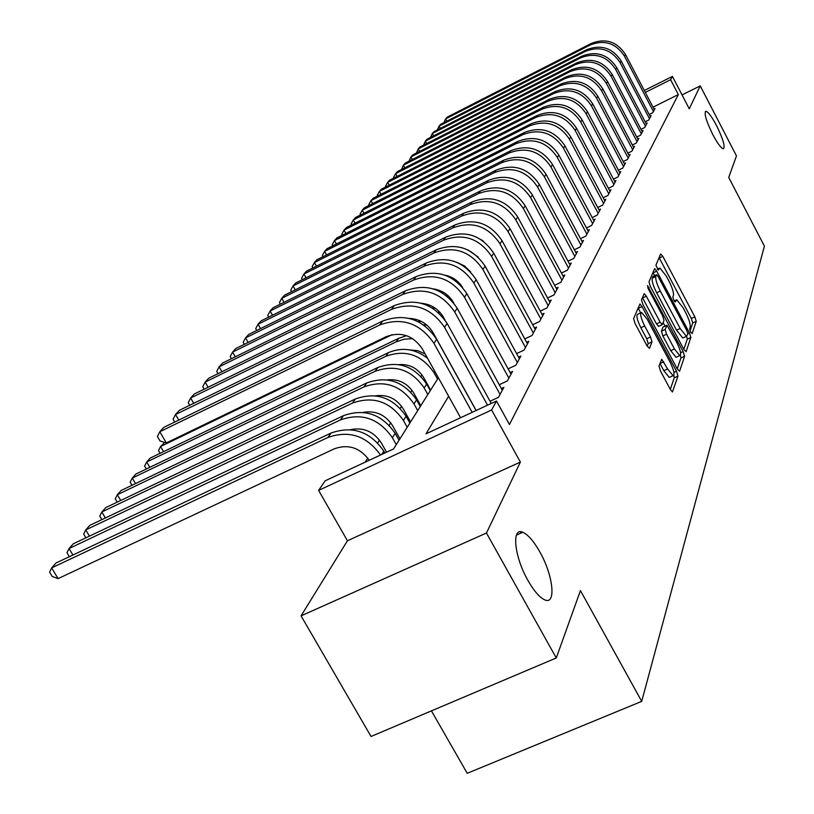 <?xml version="1.0" encoding="UTF-8"?>
<svg xmlns="http://www.w3.org/2000/svg" width="814" height="814" viewBox="0 0 814 814"><rect width="100%" height="100%" fill="white"/><g stroke="black" fill="none" stroke-linecap="round" stroke-linejoin="round"><path stroke-width="1.22" d="M690.628 332.01L692.165 333.567L696.245 321.337L694.851 316.87L662.83 256.349L660.612 253.999L655.921 265.201L658.302 270.136L659.879 268.02L666.269 276.038L668.976 281.145C672.395 287.942 673.87 292.755 673.412 295.563L672.832 297.1L673.809 300.285L675.182 302.014L676.77 299.776L683.007 307.631L685.703 312.708C689.102 319.485 690.598 324.318 690.18 327.218L689.641 328.815L690.628 332.01M539.794 551.872C533.709 541.137 528.042 534.605 522.792 532.275C511.304 526.811 514.255 556.644 527.95 580.463C533.862 590.822 539.356 597.242 544.444 599.715C556.552 605.82 553.337 575.427 539.794 551.872M716.513 125.529C711.772 116.626 708.231 111.864 705.911 111.264C703.866 113.187 706.155 120.95 712.779 134.554C717.51 143.417 721.031 148.158 723.331 148.769C725.396 146.846 723.117 139.092 716.513 125.529M659.014 366.076L660.5 371.052L670.36 389.499L672.405 392.012L677.991 376.088L676.515 371.225L642.053 306.593L639.926 303.978L633.607 318.549L635.062 323.484L647.069 345.94L649.521 348.321L651.994 341.87L650.528 336.976L644.657 325.966C640.76 317.908 639.753 313.4 641.625 312.434L647.283 319.383L670.034 362.027C673.972 370.207 674.979 374.755 673.056 375.692L667.612 368.956L661.741 359.269L659.014 366.076M556.267 657.966L371.031 736.477L301.058 615.862L486.457 533.028L556.267 657.966L580.443 590.598L641.707 701.363L764.407 246.133L728.723 177.442L736.466 155.881L700.223 85.887L689.265 108.811L672.425 76.414L670.624 79.731L678.347 94.566L509.442 424.511L496.489 401.007L491.625 409.981L318.62 490.384L325.162 480.799L393.559 448.941L438.38 377.757M486.457 533.028L520.38 462.077L491.625 409.981M683.872 349.44L686.121 351.689L690.862 337.484L689.448 332.895L656.705 271.154L654.68 268.62L648.982 281.807L650.376 286.447L683.872 349.44M684.584 356.308L679.609 371.235L677.279 368.966L642.907 304.497L641.483 299.715L644.25 293.62L646.347 296.204L660.164 322.161L662.209 324.694L664.021 320.492L662.596 315.781L648.331 288.97L647.547 285.582L683.139 351.587L684.584 356.308L680.911 357.997L677.238 368.884M700.223 85.887L682.04 94.923M649.206 114.499L652.726 112.749L655.036 108.476L653.998 108.995M645.166 121.815L648.778 120.024L651.159 115.629L650.081 116.168M641.015 129.334L644.739 127.493L647.181 122.985L646.072 123.535M636.751 137.057L640.577 135.165L643.08 130.535L641.951 131.095M632.366 145.004L636.294 143.06L638.878 138.299L637.708 138.879M627.848 153.164L631.898 151.17L634.554 146.276L633.353 146.866M623.198 161.569L627.37 159.524L630.107 154.487L628.866 155.098M618.416 170.228L622.72 168.111L625.528 162.932L624.246 163.553M613.491 179.131L617.918 176.964L620.817 171.622L619.505 172.263M608.414 188.309L612.983 186.07L615.964 180.576L614.611 181.237M603.184 197.761L607.895 195.462L610.968 189.794L609.564 190.476M597.781 207.519L602.645 205.148L605.809 199.298L604.375 200M592.205 217.572L597.232 215.13L600.498 209.096L599.012 209.829M586.456 227.951L591.646 225.437L595.024 219.21L593.477 219.963M580.504 238.675L585.876 236.08L589.367 229.65L587.769 230.423M574.369 249.756L579.924 247.069L583.516 240.435L581.878 241.229M568.009 261.202L573.768 258.435L577.482 251.567L575.783 252.391M561.436 273.046L567.399 270.187L571.245 263.085L569.474 263.929M554.629 285.297L560.805 282.346L564.784 275L562.962 275.875M547.578 297.995L553.978 294.933L558.109 287.322L556.206 288.227M540.262 311.141L546.916 307.977L551.18 300.091L549.216 301.027M532.671 324.776L539.58 321.499L544.017 313.329L541.971 314.296M524.796 338.919L531.98 335.521L536.579 327.045L534.462 328.052M516.615 353.602L524.084 350.081L528.856 341.28L526.658 342.318M508.119 368.864L515.893 365.211L520.848 356.064L518.559 357.143M499.267 384.727L507.366 380.932L512.525 371.428L510.134 372.547M490.048 401.231L498.504 397.293L503.866 387.403L501.373 388.563M678.347 94.566L653.032 107.163M422.008 374.949L421.042 376.434M411.996 390.303L410.836 392.073M401.587 406.257L400.234 408.343M390.771 422.853L389.194 425.254M379.507 440.12L377.706 442.877M367.786 458.099L365.11 462.189M431.44 710.876L467.226 773.3L641.707 701.363M520.38 462.077L347.436 540.771L301.058 615.862M347.436 540.771L318.62 490.384M448.646 396.245L425.966 433.852L496.489 401.007M670.624 79.731L645.309 92.399M644.312 90.486L672.425 76.414M520.431 531.817L521.102 533.028M690.079 330.82L692.734 322.965L691.34 318.498L659.096 257.611M654.619 275.681L652.899 272.446M683.831 349.359L687.281 339.133L686.69 336.335M687.891 333.994L686.894 330.779L658.088 276.475L656.674 274.705L655.84 276.414C655.321 279.222 656.806 284.106 660.296 291.076L680.158 328.48L686.406 336.335L687.891 333.994M653.123 276.414L656.491 274.827M683.587 337.637L682.804 338.003L676.536 330.158L656.674 292.786C653.184 285.816 651.709 280.932 652.238 278.113L652.899 276.526M658.77 326.292L656.46 323.891L642.399 297.527M663.196 322.68L665.028 326.119M674.44 348.972L679.771 355.616C681.552 354.69 680.545 350.274 676.739 342.379L666.941 325.224L665.15 329.456L666.585 334.208L674.44 348.972L670.736 350.681L676.078 357.315L676.81 356.98M666.676 325.346L662.962 327.136L666.646 325.417M670.736 350.681L662.881 335.928L661.446 331.176L662.962 327.136M680.911 357.997L680.423 355.392M670.085 377.055L669.271 377.421L663.817 370.696L659.961 363.471M640.872 312.79L637.85 314.204C635.968 315.171 636.965 319.688 640.862 327.737L644.657 325.966M647.201 346.194L648.188 343.63L646.733 338.736L640.862 327.737M640.699 312.871L638.054 307.916M670.319 389.418L674.226 377.808L673.829 375.376M591.32 43.427L590.15 44.994L445.675 118.875L447.303 117.104L591.32 43.427C605.596 37.861 616.992 41.565 625.518 54.548L654.364 109.717M590.15 44.994C604.466 39.408 615.903 43.132 624.45 56.156L653.408 111.498M443.793 122.71L445.675 118.875L446.896 121.123M586.568 49.756L585.358 51.363L439.092 126.089L440.761 124.267L586.568 49.756C601.027 44.129 612.576 47.884 621.214 61.04L650.467 116.911M585.358 51.363C599.857 45.716 611.446 49.491 620.126 62.688L649.48 118.732M437.22 129.996L439.092 126.089L440.343 128.398M581.684 56.258L580.443 57.906L432.336 133.486L434.045 131.614L581.684 56.258C596.326 50.56 608.027 54.375 616.798 67.704L646.469 124.288M580.443 57.906C595.136 52.198 606.878 56.034 615.669 69.394L645.451 126.17M430.464 137.474L432.336 133.486L433.628 135.857M576.668 62.932L575.386 64.632L425.386 141.076L427.147 139.163L576.668 62.932C591.503 57.184 603.357 61.05 612.25 74.542L642.358 131.878M575.386 64.632C590.272 58.862 602.177 62.749 611.1 76.292L641.31 133.811M423.534 145.146L425.386 141.076L426.719 143.518M571.509 69.8L570.197 71.551L418.254 148.891L420.055 146.917L571.509 69.8C586.538 63.98 598.565 67.908 607.58 81.583L638.125 139.672M570.197 71.551C585.276 65.71 597.344 69.648 606.399 83.374L637.057 141.656M416.412 153.042L418.254 148.891L419.627 151.404M566.198 76.862L564.845 78.663L410.928 156.909L412.779 154.884L566.198 76.862C581.43 70.971 593.63 74.959 602.787 88.818L633.78 147.7M564.845 78.663C580.138 72.751 592.368 76.75 601.556 90.659L632.682 149.735M409.086 161.152L410.928 156.909L412.342 159.493M560.744 84.127L559.35 85.969L403.388 165.161L405.291 163.075L560.744 84.127C576.18 78.164 588.553 82.214 597.842 96.266L629.314 155.942M559.35 85.969C574.847 79.996 587.26 84.056 596.591 98.158L628.174 158.038M401.567 169.485L403.388 165.161L404.853 167.816M555.128 91.595L553.693 93.498L395.635 173.647L397.598 171.5L555.128 91.595C570.777 85.562 583.323 89.672 592.755 103.927L624.714 164.428M553.693 93.498C569.403 87.454 582 91.575 591.463 105.881L623.544 166.595M393.823 178.062L393.498 177.452L395.635 173.647L397.14 176.384M549.338 99.298L547.873 101.251L387.657 182.377L389.672 180.169L549.338 99.298C565.221 93.193 577.95 97.365 587.525 111.823L619.973 173.168M547.873 101.251C563.797 95.126 576.577 99.318 586.192 113.828L618.772 175.397M385.867 186.894L385.5 186.223L387.657 182.377L389.214 185.195M543.386 107.224L541.87 109.239L379.446 191.361L381.522 189.092L543.386 107.224C559.493 101.038 572.405 105.281 582.132 119.943L615.099 182.163M541.87 109.239C558.028 103.042 570.99 107.295 580.758 122.019L613.858 184.452M377.676 195.981L377.269 195.248L379.446 191.361L381.054 194.271M537.25 115.395L535.683 117.47L370.991 200.61L373.127 198.28L537.25 115.395C553.581 109.127 566.697 113.441 576.577 128.317L610.073 191.432M535.683 117.47C552.075 111.192 565.242 115.517 575.162 130.454L608.801 193.793M369.241 205.342L368.803 204.538L370.991 200.61L372.649 203.622M530.921 123.809L529.304 125.956L362.281 210.154L364.479 207.743L530.921 123.809C547.496 117.47 560.805 121.856 570.848 136.956L604.894 200.997M529.304 125.956C545.94 119.597 559.299 124.003 569.393 139.153L603.581 203.429M360.551 214.988L360.073 214.123L362.281 210.154L364 213.248M524.399 132.499L522.73 134.707L353.296 219.983L355.565 217.491L524.399 132.499C541.218 126.078 554.731 130.535 564.947 145.859L599.552 210.846M522.73 134.707C539.611 128.276 553.184 132.743 563.441 148.128L598.188 213.36M351.597 224.929L351.078 223.982L353.296 219.983L355.077 223.178M517.663 141.453L515.944 143.742L344.037 230.118L346.377 227.554L517.663 141.453C534.737 134.961 548.463 139.489 558.842 155.047L594.047 221.011M515.944 143.742C533.078 137.22 546.866 141.768 557.295 157.387L592.643 223.606M342.368 235.185L341.799 234.167L344.037 230.118L345.879 233.425M510.704 150.712L508.933 153.073L334.483 240.568L336.904 237.922L510.704 150.712C528.042 144.129 541.992 148.738 552.553 164.54L588.359 231.512M508.933 153.073C526.332 146.469 540.343 151.089 550.946 166.951L586.904 234.188M332.845 245.767L332.234 244.658L334.483 240.568L336.386 243.986M503.52 160.266L501.689 162.708L324.623 251.363L327.116 248.636L503.52 160.266C521.133 153.602 535.307 158.282 546.052 174.338L582.478 242.358M501.689 162.708C519.363 156.013 533.597 160.724 544.393 176.842L580.982 245.116M323.016 256.685L322.354 255.494L324.623 251.363L326.597 254.894M496.102 170.146L494.21 172.67L314.438 262.515L317.012 259.686L496.102 170.146C513.99 163.39 528.398 168.162 539.326 184.463L576.404 253.561M494.21 172.67C512.159 165.883 526.627 170.686 537.606 187.057L574.857 256.42M312.871 267.969L312.149 266.687L314.438 262.515L316.483 266.168M459.747 284.32L460.48 284.554M488.431 180.362L486.467 182.967L303.907 274.033L306.573 271.113L488.431 180.362C506.593 173.514 521.245 178.368 532.376 194.943L570.126 265.14M486.467 182.967C504.711 176.099 519.424 180.983 530.596 197.619L568.528 268.101M302.391 279.629L301.607 278.256L303.907 274.033L306.033 277.818M480.484 190.934L478.459 193.63L293.03 285.938L295.787 282.926L480.484 190.934C498.951 183.984 513.848 188.94 525.183 205.779L563.634 277.126M478.459 193.63C496.998 186.66 511.965 191.636 523.351 208.557L561.975 280.179M291.554 291.697L290.72 290.201L293.03 285.938L295.238 289.865M452.045 300.946L452.757 301.241M446.296 295.584L448.412 295.981M472.262 201.872L470.156 204.67L281.776 298.26L284.625 295.136L472.262 201.872C491.035 194.831 506.196 199.878 517.735 217.012L556.908 289.53M470.156 204.67C489.011 197.609 504.242 202.676 515.832 219.872L555.189 292.694M280.352 304.171L279.446 302.574L281.776 298.26L284.066 302.32M438.115 312.261L440.476 312.922M432.336 308.007L435.205 308.14M463.746 213.207L461.569 216.107L270.116 311.009L273.066 307.784L463.746 213.207C482.834 206.074 498.26 211.213 510.022 228.632L549.949 302.37M461.569 216.107C480.738 208.944 496.235 214.113 508.048 231.603L548.168 305.657M268.752 317.084L267.775 315.364L270.116 311.009L272.517 315.232M160.144 453.296L158.516 450.529L160.592 446.52L392.155 334.656M163.583 451.638L160.592 446.52L164.672 442.399M423.494 324.806L427.085 325.295M418.091 321.622L421.184 321.327M454.914 224.959L452.655 227.961L258.058 324.216L261.111 320.869L454.914 224.959C474.328 217.725 490.038 222.965 502.024 240.69L542.735 315.69M452.655 227.961C472.161 220.706 487.932 225.966 499.979 243.773L540.883 319.098M483.587 241.371L480.718 239.377M256.756 330.464L255.698 328.622L258.058 324.216L260.541 328.591M425.173 353.978L417.755 350.651L409.788 349.908M146.327 468.996L144.607 466.066L146.683 462.016L396.164 341.849L404.11 339.214L412.637 338.614M149.796 467.338L146.683 462.016L150.203 458.089L398.677 338.319L406.613 335.683M445.757 237.149L443.416 240.262L245.543 337.902L248.718 334.432L445.757 237.149C465.516 229.802 481.501 235.154 493.732 253.195L535.246 329.497M443.416 240.262C463.258 232.896 479.324 238.278 491.605 256.39L533.333 333.028M478.133 257.021L467.979 249.969M244.312 344.332L243.183 342.348L245.543 337.902L248.148 342.45M430.637 390.048L423.677 377.533C417.826 368.233 409.513 363.919 398.728 364.601M427.554 358.262C415.109 348.779 402.085 346.906 388.461 352.635L135.918 474.002L132.275 478.072L385.846 356.298C405.555 349.226 421.601 354.68 433.974 372.649L437.545 379.08M132.031 485.276L130.189 482.153L132.275 478.072L135.521 483.597M436.253 249.796L433.821 253.032L232.58 352.096L235.867 348.494L436.253 249.796C456.359 242.348 472.649 247.812 485.124 266.168L527.482 343.834M433.821 253.032C454.019 245.563 470.38 251.048 482.916 269.495L525.488 347.497M470.726 272.059L464.458 265.893L456.491 262.179M231.42 358.72L230.199 356.593L232.58 352.096L235.287 356.817M420.797 405.677L413.685 392.938C407.438 383.129 398.636 378.775 387.291 379.884M430.291 390.608L426.658 384.096C414.092 365.883 397.832 360.348 377.859 367.49L121.113 490.496L117.328 494.719L375.142 371.286C395.207 364.133 411.548 369.698 424.175 387.983L427.818 394.525M117.206 502.146L115.252 498.829L117.328 494.719L120.726 500.468M426.373 262.942L423.85 266.3L219.119 366.819L222.537 363.085L426.373 262.942C446.845 255.382 463.451 260.958 476.17 279.66L519.413 358.709M423.85 266.3C444.413 258.72 461.09 264.326 473.88 283.109L517.348 362.525M462.566 287.362C458.424 280.85 452.574 276.791 445.024 275.183M218.05 373.657L216.738 371.367L219.119 366.819L221.947 371.744M410.582 421.917L403.317 408.943C396.642 398.606 387.352 394.23 375.447 395.808M420.278 406.512L416.575 399.878C403.744 381.339 387.169 375.692 366.849 382.916L105.759 507.61L101.831 511.986L364.031 386.874C384.442 379.609 401.099 385.297 413.99 403.917L417.714 410.582M101.842 519.647L99.756 516.137L101.831 511.986L105.382 517.969M399.949 438.797L392.531 425.59C385.419 414.713 375.63 410.317 363.176 412.383M409.869 423.036L406.084 416.28C392.989 397.405 376.099 391.626 355.403 398.962L89.825 525.366L85.745 529.914L352.462 403.072C373.26 395.716 390.232 401.516 403.398 420.482L407.204 427.269M85.887 537.83L83.669 534.096L85.745 529.914L89.448 536.141M386.558 452.208L381.308 442.908C373.738 431.481 363.451 427.065 350.437 429.66M399.043 440.232L395.177 433.353C381.797 414.112 364.57 408.211 343.488 415.649L73.27 543.813L69.037 548.534L340.435 419.922C361.62 412.464 378.927 418.406 392.379 437.728L396.265 444.637M69.332 556.715L66.962 552.757L69.037 548.534L72.914 555.026M416.107 276.597L413.481 280.097L205.148 382.112L208.689 378.235L416.107 276.597C436.955 268.935 453.876 274.623 466.87 293.671L511.029 374.175M413.481 280.097C434.422 272.405 451.434 278.123 464.489 297.263L508.882 378.144M453.846 303.123L453.53 302.564C448.962 294.81 442.246 290.252 433.363 288.889M204.161 389.163L202.747 386.711L205.148 382.112L208.099 387.24M405.433 290.802L402.696 294.444L190.629 398.005L194.312 393.976L405.433 290.802C426.668 283.028 443.925 288.838 457.203 308.252L502.309 390.262M402.696 294.444C424.033 286.64 441.381 292.491 454.721 311.986L500.081 394.383M445.014 320.014L443.559 317.368C438.512 308.944 431.125 304.243 421.398 303.276M189.743 405.28L188.217 402.645L190.629 398.005L193.712 403.347M394.322 305.596L391.463 309.391L175.529 414.529L179.355 410.337L394.322 305.596C415.964 297.7 433.567 303.653 447.13 323.433L491.269 403.439M391.463 309.391C413.217 301.465 430.911 307.448 444.546 327.33L487.525 405.179M476.159 410.47L433.17 332.794C427.645 323.697 419.617 318.885 409.076 318.355M174.745 422.049L173.107 419.23L175.529 414.529L178.765 420.105M331.094 433.017L327.91 437.474L51.658 567.897L56.064 562.983L331.094 433.017C352.574 425.488 370.146 431.522 383.821 451.129L384.869 452.991M369.241 460.266C359.992 447.659 348.361 443.844 334.351 448.799L58.099 578.622L52.157 576.424L49.593 572.14L51.658 567.897L58.099 578.622M327.91 437.474C349.135 429.965 366.666 435.816 380.525 455.016M382.733 321.011L379.762 324.969L159.809 431.735L163.797 427.37L382.733 321.011C404.802 312.993 422.771 319.078 436.63 339.255L476.068 410.51M379.762 324.969C401.933 316.921 419.993 323.036 433.943 343.315L472.171 412.332M460.571 417.735L422.334 348.87C413.064 335.388 401.037 331.308 386.274 336.64L166.331 442.918L159.992 440.934L157.387 436.477L159.809 431.735L166.331 442.918M674.297 301.109L675.935 300.346M657.458 269.312L659.086 268.539M659.32 258.018L662.83 256.349M691.34 318.498L694.851 316.87M692.734 322.965L696.245 321.337M653.123 272.853L656.705 271.154M687.911 333.608L689.448 332.895M687.281 339.133L690.862 337.484M652.238 278.113L655.84 276.414M656.674 292.786L660.296 291.076M676.536 330.158L680.158 328.48M642.643 297.944L646.347 296.204M656.46 323.891L660.164 322.161M647.842 287.922L648.992 287.373M680.606 352.757L683.139 351.587M661.446 331.176L665.15 329.456M662.881 335.928L666.585 334.208M660.001 363.563L663.797 361.813M663.817 370.696L667.612 368.956M646.733 338.736L650.528 336.976M648.188 343.63L651.994 341.87M638.288 308.353L642.053 306.593M673.931 372.405L676.515 371.225M674.226 377.808L677.991 376.088M625.518 54.548L624.45 56.156M621.214 61.04L620.126 62.688M616.798 67.704L615.669 69.394M612.25 74.542L611.1 76.292M607.58 81.583L606.399 83.374M602.787 88.818L601.556 90.659M597.842 96.266L596.591 98.158M592.755 103.927L591.463 105.881M587.525 111.823L586.192 113.828M582.132 119.943L580.758 122.019M576.577 128.317L575.162 130.454M570.848 136.956L569.393 139.153M564.947 145.859L563.441 148.128M558.842 155.047L557.295 157.387M552.553 164.54L550.946 166.951M546.052 174.338L544.393 176.842M539.326 184.463L537.606 187.057M532.376 194.943L530.596 197.619M525.183 205.779L523.351 208.557M517.735 217.012L515.832 219.872M510.022 228.632L508.048 231.603M502.024 240.69L499.979 243.773M398.677 338.319L396.164 341.849M493.732 253.195L491.605 256.39M434.818 371.337L433.974 372.649M388.461 352.635L385.846 356.298M485.124 266.168L482.916 269.495M426.658 384.096L424.175 387.983M377.859 367.49L375.142 371.286M476.17 279.66L473.88 283.109M416.575 399.878L413.99 403.917M366.849 382.916L364.031 386.874M406.084 416.28L403.398 420.482M355.403 398.962L352.462 403.072M395.177 433.353L392.379 437.728M343.488 415.649L340.435 419.922M466.87 293.671L464.489 297.263M457.203 308.252L454.721 311.986M447.13 323.433L444.546 327.33M383.821 451.129L381.674 454.477M436.63 339.255L433.943 343.315M516.442 535.093L522.792 532.275M705.351 111.538L705.911 111.264M674.206 300.977L676.047 300.122M657.376 269.2L659.177 268.345M653.082 276.404L656.522 274.786M682.804 338.003L686.406 336.335M658.506 326.424L662.209 324.694M676.078 357.315L679.771 355.616M669.271 377.421L673.056 375.692"/></g></svg>
